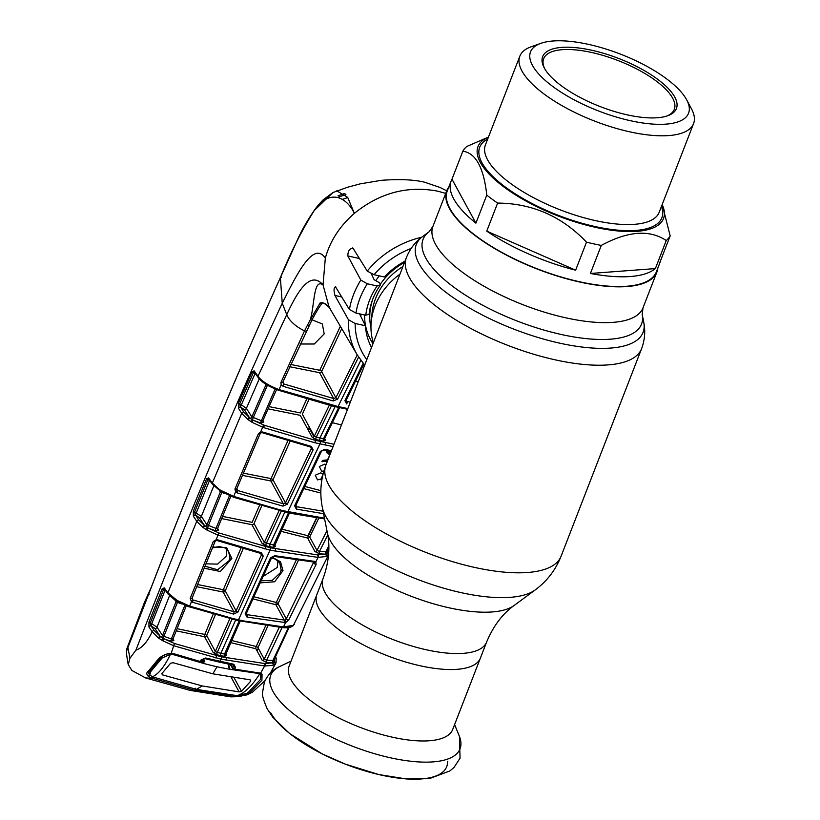 <?xml version="1.0" encoding="UTF-8"?>
<svg xmlns="http://www.w3.org/2000/svg" width="820" height="820" viewBox="0 0 820 820"><rect width="100%" height="100%" fill="white"/><g stroke="black" fill="none" stroke-linecap="round" stroke-linejoin="round"><path stroke-width="1.23" d="M318.918 608.604A87.719 31.519 -158.8 0 1 316.858 594.582A87.719 31.519 21.2 0 0 318.918 608.604A87.719 31.519 21.2 0 0 403.788 661.432A87.719 31.519 21.2 0 0 480.417 658.029A87.719 31.519 -158.8 0 1 403.788 661.432A87.719 31.519 -158.8 0 1 318.918 608.604M448.796 187.001A112.658 40.477 21.2 0 0 446.818 190.558A112.658 40.477 21.2 0 0 449.452 208.557A112.658 40.477 21.2 0 0 558.461 276.412A112.658 40.477 21.2 0 0 656.892 272.045A112.658 40.477 21.2 0 0 657.824 268.079M399.965 274.157A67.26 57.769 151.4 0 0 373.336 342.801M379.322 275.868A67.26 57.769 151.4 0 0 375.755 280.655M364.551 314.962A67.26 57.769 151.4 0 0 372.997 343.693M662.191 204.487L670.176 235.842L659.3 263.886A112.094 40.272 21.2 0 0 660.151 262.082L656.369 271.84A112.094 40.272 -158.8 0 1 585.47 282.992A112.094 40.272 -158.8 0 1 477.342 236.908A112.094 40.272 -158.8 0 1 447.341 190.763L451.123 181.015A112.094 40.272 21.2 0 0 475.907 223.153L486.783 195.119C483.79 167.721 475.815 153.073 462.849 151.167L451.974 179.211A112.094 40.272 21.2 0 0 451.123 181.015M497.617 203.083L486.742 231.127A112.094 40.272 21.2 0 0 575.63 270.19L586.505 242.146C561.936 216.377 532.303 203.35 497.617 203.083A112.094 40.272 -158.8 0 1 492 199.116A112.094 40.272 -158.8 0 1 486.783 195.119M462.849 151.167A112.094 40.272 -158.8 0 1 466.785 146.472L488.453 137.104M662.17 204.549A99.486 35.742 -158.8 0 1 615.933 230.768A99.486 35.742 -158.8 0 1 504.638 187.513A99.486 35.742 -158.8 0 1 488.423 137.165M686.729 99.927L691.547 108.957A93.183 33.476 -158.8 0 1 693.576 123.574A93.183 33.476 -158.8 0 1 634.649 132.85A93.183 33.476 -158.8 0 1 544.777 94.546A93.183 33.476 -158.8 0 1 519.839 56.18A93.183 33.476 -158.8 0 1 531.196 46.76L540.841 43.337A84.767 30.463 -158.8 0 1 665.891 78.32A84.767 30.463 -158.8 0 1 686.729 99.927A84.767 30.463 -158.8 0 1 649.317 123.789A84.767 30.463 -158.8 0 1 553.203 86.807A84.767 30.463 -158.8 0 1 540.841 43.337M657.23 78.976A71.74 25.779 -158.8 0 1 667.685 115.763A71.74 25.779 -158.8 0 1 561.864 86.151A71.74 25.779 -158.8 0 1 544.224 67.875A71.74 25.779 -158.8 0 1 575.886 47.673A71.74 25.779 -158.8 0 1 657.23 78.976M544.736 68.788A70.059 25.174 -158.8 0 1 543.66 58.691A70.059 25.174 -158.8 0 1 587.971 51.721A70.059 25.174 -158.8 0 1 655.549 80.524A70.059 25.174 -158.8 0 1 674.296 109.367A70.059 25.174 -158.8 0 1 666.691 116.091M660.151 262.082A112.094 40.272 21.2 0 0 660.736 260.186M590.41 273.47A112.094 40.272 21.2 0 0 655.364 268.581L666.24 240.537C649.553 229.374 627.905 231.004 601.285 245.426L590.41 273.47L655.364 268.581M486.742 231.127L575.63 270.19M451.974 179.211L475.907 223.153M601.285 245.426A112.094 40.272 -158.8 0 1 586.505 242.146M670.176 235.842A112.094 40.272 -158.8 0 1 666.24 240.537M289.152 666.024A87.719 31.519 21.2 0 0 291.202 680.046A87.719 31.519 21.2 0 0 376.072 732.865A87.719 31.519 21.2 0 0 452.712 729.472L486.619 642.05A87.719 31.519 -158.8 0 1 409.99 645.453A87.719 31.519 -158.8 0 1 325.109 592.624A87.719 31.519 -158.8 0 1 323.059 578.612L289.152 666.024M204.979 566.2L217.607 569.767L228.964 560.829L229.836 557.702L228.626 551.47L227.068 549.513L224.536 547.77L219.042 546.54L212.411 547.934M205.943 563.832L217.587 564.119L226.279 556.165L226.945 549.4M212.769 547.053L226.648 547.657L231.855 558.512L220.283 571.489L204.18 568.178M197.569 584.527L223.337 589.723L240.947 548.17M215.076 541.077A1.681 0.81 -157.8 0 1 215.076 541.415L215.076 541.415A1.681 0.81 -157.8 0 1 213.261 541.548L216.121 539.734L218.038 539.939L261.406 552.731A1.681 0.553 103.5 0 1 260.75 553.428A1.681 0.553 103.5 0 1 260.575 553.274M192.023 597.923A1.681 0.779 -158.1 0 1 192.034 598.241A1.681 0.779 -158.1 0 1 190.219 598.354L213.261 541.548M216.562 540.37L215.076 541.415L192.034 598.241L192.608 599.666L191.439 601.695L190.219 598.354M216.459 540.595L216.121 539.734L217.966 535.142L207.04 530.109L202.888 527.393L196.728 521.274L193.366 516.169L193.335 511.178L206.578 478.788L208.587 477.927A1.681 1.404 144.2 0 0 208.731 479.105L212.472 484.302L220.816 491.385A1.681 0.758 121.4 0 0 221.133 491.426M261.406 552.731L263.261 556.175L237.943 612.079L233.597 614.098L192.526 602.259L193.182 600.014L233.884 611.74L236.109 610.849L261.447 554.914L260.75 553.428L217.597 540.718L218.038 539.939M192.608 599.666L192.167 597.913M192.526 602.259L191.439 601.695L189.697 606.113L233.362 618.659L243.56 620.924L283.474 626.931L293.416 625.322A1.681 1.548 51.1 0 1 292.268 626.111M233.597 614.098A1.681 0.553 -76.5 0 0 233.884 611.74L223.163 592.03L196.687 586.71M237.943 612.079A1.681 0.769 -155.9 0 1 236.109 610.849L225.254 590.902A1.681 1.425 -28.6 0 1 223.163 592.03A1.681 0.635 102.1 0 1 223.112 591.917A1.681 0.635 102.1 0 1 223.337 589.723A1.681 0.697 -157.2 0 1 225.254 590.902L243.109 548.785M263.261 556.175A1.681 0.789 -155.4 0 1 261.447 554.914L260.504 553.377M217.597 540.718L217.105 539.734M219.104 533.02L270.282 547.77L317.545 554.894A1.681 1.004 94.1 0 1 317.729 557.354L270.036 550.169L217.966 535.142L218.684 532.877L218.397 535.286M318.755 518.189L309.683 536.977A1.681 1.425 -28.5 0 1 307.613 538.053L280.932 531.309M289.849 512.121L274.608 545.833A1.681 1.445 154.2 0 0 275.54 546.55L273.357 547.432L269.708 546.643L266.029 545.812L262.246 543.598A1.681 1.425 151.4 0 0 264.347 542.471L279.097 510.604M261.641 506.042L254.046 523.56A1.681 1.425 -28.6 0 1 251.955 524.687L221.646 518.588M217.423 528.654A1.681 1.445 154.1 0 0 218.479 530.099L215.209 530.683L208.464 528.193L218.684 532.877M317.545 554.894L325.314 554.146L319.708 553.889L314.921 551.522A1.681 1.425 151.5 0 0 317.002 550.445L326.954 530.724M317.904 554.914A1.681 1.004 94 0 1 318.088 557.374L317.729 557.354M327.774 535.019L319.492 551.419L325.847 551.706A1.681 1.087 -88.2 0 0 325.991 554.023L325.314 554.146A1.681 1.445 68.3 0 1 326.032 556.534L318.088 557.374L315.803 561.874A1.681 1.25 132.4 0 1 313.824 562.018M209.541 479.597L207.819 479.761L194.586 512.141L201.361 516.354L206.927 524.81A1.681 1.373 -33.3 0 1 205.031 526.081L208.464 528.193A1.681 0.584 120.2 0 0 207.04 530.109M225.008 493.702L220.375 491.836L206.927 524.81L215.957 528.428L215.209 530.683M213.794 485.901L201.361 516.354A1.681 1.373 -33.4 0 1 199.27 517.605L195.519 515.042L198.809 520.023L205.031 526.081A1.681 0.881 121.3 0 0 203.575 527.854M221.953 492.061L207.511 527.711A1.681 0.605 125.1 0 0 206.046 529.474M202.888 527.393A1.681 0.881 126.1 0 1 204.59 525.681L199.27 517.605M193.335 511.178A1.681 0.799 -157.9 0 0 194.586 512.141L195.519 515.042A1.681 1.373 146.6 0 0 193.438 516.282M229.59 495.331L215.957 528.428L217.505 528.346M220.436 491.149A1.681 1.404 144.3 0 1 220.375 491.836L219.422 490.503M193.366 516.169A1.681 1.343 150.3 0 1 195.437 514.96L209.582 480.274M209.53 480.407L207.819 479.761A1.681 0.82 -157.6 0 1 206.578 478.788M208.587 477.927L212.318 483.113L219.37 489.478A1.681 0.851 123.3 0 0 219.524 490.575M219.37 489.478L220.693 490.329A1.681 0.758 121.4 0 0 220.816 491.385L233.3 497.063M220.693 490.329L233.71 496.418L233.31 497.186L233.915 497.279M263.425 424.944L262.666 427.24L251.996 422.259L247.804 419.481A1.681 0.892 126.4 0 1 249.526 417.749L244.288 409.621L240.547 407.038L243.796 412.07L249.977 418.169A1.681 1.384 147.2 0 0 251.873 416.908L261.221 420.66L262.769 420.609L262.81 421.654A1.681 1.445 154.1 0 0 263.753 422.372L260.452 422.946L253.452 420.322L264.399 425.293L263.651 427.599L262.666 427.24L260.616 432.048L263.179 432.15L311.292 446.398L313.107 449.78L287.338 504.187L282.972 506.145L237.185 492.871L235.586 491.836L233.71 496.418L282.685 510.624A1.681 0.574 103.2 0 1 282.029 511.301A1.681 0.574 103.2 0 1 281.844 511.147M282.685 510.624L324.464 518.168M333.084 446.603L314.849 442.738L263.651 427.599M324.494 513.843L296.399 509.128L294.595 505.796L320.353 451.389L324.679 449.37L331.485 450.703M264.399 425.293L315.157 440.299A1.681 0.574 103.2 0 1 314.849 442.738M315.157 440.299L333.986 444.266M323.756 449.842A1.681 0.666 -78.4 0 0 323.972 450.006L323.972 450.006A1.681 0.666 -78.4 0 0 324.679 449.37M320.353 451.389A1.681 0.84 25.6 0 0 321.532 451.113L323.972 450.006L331.208 451.42M294.595 505.796A1.681 0.82 25.1 0 0 295.764 505.54L321.532 451.113M296.399 509.128A1.681 0.666 -78.4 0 0 296.594 506.698L323.09 511.198M295.712 506.104L295.764 505.54M295.774 505.181L296.594 506.698L295.897 505.253M320.845 493.045L303.718 488.597M308.207 429.987L309.119 427.958L313.937 436.783M309.499 427.363A1.681 0.769 24.3 0 0 309.119 427.62A1.681 0.769 24.3 0 0 309.119 427.958A1.681 1.466 -28.6 0 1 309.499 427.374M315.023 464.735L314.47 465.904M304.732 486.444L320.856 490.637M330.357 453.624L327.036 450.764L326.421 452.076L329.794 454.997L327.518 459.835L322.486 460.45L321.891 461.721L327.467 461.076M323.838 471.213L321.614 471.121L319.318 466.467L324.863 464.099L326.083 464.643M322.045 478.839L317.535 479.874L315.239 475.221L320.774 472.843L323.029 474.206M310.985 473.242L310.165 474.964M325.847 551.706L328.82 545.843M237.185 492.871L237.882 490.585L283.279 503.746L270.887 480.971L242.412 475.364M236.56 489.109L237.882 490.585L236.898 488.546M237.041 489.96A1.681 0.564 138.5 0 1 235.586 491.836L234.94 489.048L258.402 433.698L260.616 432.048L261.231 432.816L260.207 433.544A1.681 0.851 -156.7 0 1 258.402 433.698M236.754 488.556A1.681 0.83 -157.3 0 1 236.744 488.904A1.681 0.83 -157.3 0 1 234.94 489.048M282.972 506.145A1.681 0.553 -76.6 0 0 283.279 503.746L285.534 502.906L311.303 448.478L310.401 446.992M289.921 441.58L272.978 479.843L285.534 502.906A1.681 0.82 -154.9 0 0 287.338 504.187M313.107 449.78A1.681 0.84 -154.4 0 1 311.303 448.478L310.647 447.054A1.681 0.564 103.4 0 1 310.472 446.89M243.355 473.14L271.082 478.613A1.681 0.748 -156.3 0 1 272.978 479.843A1.681 1.425 -28.6 0 1 270.887 480.971A1.681 0.635 102 0 1 270.846 480.889A1.681 0.635 102 0 1 271.082 478.613L287.758 440.955M263.179 432.15L262.769 432.878L262.308 431.945M311.292 446.398A1.681 0.564 103.4 0 1 310.647 447.054L262.769 432.878M247.804 419.481L241.695 413.311L238.415 408.216L238.435 403.091A1.681 0.851 23.3 0 0 239.635 404.086L240.547 407.038A1.681 1.384 147.2 0 0 238.456 408.278M212.472 484.302A1.681 1.404 144.3 0 1 212.318 483.113L241.695 413.311A1.681 1.384 147.2 0 1 243.796 412.07M250.94 421.572A1.681 0.605 125.5 0 1 252.416 419.799L249.977 418.169A1.681 0.892 121.5 0 0 248.511 419.963M251.996 422.259A1.681 0.594 120.4 0 1 253.452 420.322L252.416 419.799L253.226 417.657L267.31 385.554L265.003 383.637M260.452 422.946L275.346 388.495M269.913 386.527L267.453 385.164M265.977 384.272A1.681 1.404 -35.4 0 1 265.906 384.908L251.873 416.908L246.379 408.38L259.263 378.85M244.288 409.621A1.681 1.384 147.2 0 0 246.379 408.38L241.377 404.783L255.143 373.336L253.349 372.649L239.635 404.086L241.377 404.783L240.506 406.997A1.681 1.363 149.3 0 0 238.415 408.216M255.102 372.546L253.349 372.649A1.681 0.861 23.9 0 1 252.16 371.634L254.149 370.855A1.681 1.404 144.5 0 0 254.292 372.044L258.126 377.436C261.662 382.643 270.21 387.142 278.708 390.32L332.295 405.992A1.681 0.574 103.2 0 1 332.12 405.828M238.435 403.091L252.16 371.634M254.149 370.855L257.982 376.236A1.681 1.404 144.6 0 0 258.126 377.436M153.032 676.285L152.387 678.314L145.652 677.955L131.866 670.463L128.227 664.6L129.96 658.255L135.905 650.168C186.376 519.757 235.155 404.116 282.254 303.246L286.754 314.644L257.982 376.236C261.795 381.32 268.827 385.769 279.066 389.582L278.708 390.32M135.905 650.168C141.901 648.149 147.323 642.019 152.161 631.769L148.933 626.921L148.943 622.165L162.165 588.842L164.256 587.868L167.895 592.819L196.728 521.274A1.681 1.373 146.6 0 1 198.809 520.023M165.209 589.559L163.446 589.775L150.244 623.087L150.993 625.752L154.232 630.539L160.166 636.279L154.929 628.448L151.116 625.875A1.681 1.373 146.3 0 0 149.035 627.105M154.232 630.539A1.681 1.373 146.3 0 0 152.161 631.769L158.475 638.001A1.681 0.871 125.8 0 1 160.166 636.279L160.689 636.75A1.681 1.373 146.2 0 0 162.534 635.49L176.074 601.654L174.926 600.107M148.943 622.165A1.681 0.738 -158.4 0 0 150.244 623.087L151.751 623.651L150.993 625.752A1.681 1.312 152.1 0 0 148.933 626.921M174.711 599.399L175.306 600.189A1.681 0.861 -56.7 0 1 174.947 600.117L168.049 594.018L164.41 589.078A1.681 1.394 -36.3 0 1 164.256 587.868M169.514 595.73L157.01 627.218L151.751 623.651L165.035 590.369L163.446 589.775A1.681 0.758 -158.3 0 1 162.165 588.842M175.121 599.963A1.681 1.394 -36.4 0 1 175.921 600.445L174.875 599.041M176.074 600.742A1.681 1.394 -36.4 0 1 176.074 601.654L177.468 602.382L163.918 636.32L171.359 638.985L184.951 605.016M154.929 628.448A1.681 1.373 146.3 0 0 157.01 627.218L162.534 635.49L163.918 636.32L163.2 638.38L164.256 638.903A1.681 0.553 119.7 0 0 162.862 640.83L158.475 638.001M181.773 603.909L177.468 602.382L177.714 601.798M172.815 639.18A1.681 1.445 154.1 0 0 173.871 640.594L170.683 641.199L164.256 638.903L174.434 643.485L173.758 645.76L162.862 640.83M170.683 641.199L171.359 638.985L172.897 638.831L172.938 639.887M159.275 638.524A1.681 0.871 120.2 0 1 160.689 636.75L163.2 638.38A1.681 0.574 125.3 0 0 161.755 640.123M151.823 676.572A1.117 0.533 110.7 0 1 150.952 677.832L148.307 676.346C146.37 674.296 146.339 672.595 148.236 671.262L159.654 657.527L168.274 653.325L174.588 653.919L200.285 661.504L201.146 659.854A1.681 0.922 27.2 0 0 202.54 659.587L204.928 658.511M174.434 643.485L171.052 653.745L168.551 653.806C165.066 654.268 162.565 655.498 161.068 657.496L149.455 671.334L148.676 673.579L149.558 674.624L148.307 676.346M275.448 656.236L276.166 658.296L276.032 662.826L275.223 663.923L272.957 665.276L264.932 666.014L221.041 659.178L173.758 645.76M445.721 193.387L437.675 191.162C407.478 185.463 379.711 192.864 354.363 213.364C347.547 198.778 330.685 186.919 314.244 210.525C301.791 230.379 290.495 252.765 280.358 277.693L282.254 303.246C297.014 273.736 313.486 240.66 325.335 258.064L323.039 284.96C313.353 277.785 314.634 305.635 310.298 319.708L320.159 302.918C324.033 302.242 327.446 304.363 330.398 309.294L328.779 305.983L323.039 284.96C310.288 269.893 297.158 292.012 286.754 314.644A25.225 13.284 26.6 0 0 304.527 330.849L310.298 319.708A1.681 1.015 28.1 0 0 312.143 319.544L312.143 319.544A1.681 1.015 28.1 0 0 312.205 319.072M320.159 302.918A1.681 1.445 42.9 0 0 322.373 303.123C322.127 301.268 330.747 307.992 330.429 309.345M358.596 357.1L337.666 399.073L333.268 400.97L283.115 386.302L281.178 384.826L280.911 382.479A1.681 0.861 24 0 0 282.715 382.335L312.143 319.544C317.35 309.97 320.774 304.476 322.434 303.062L322.342 303.133M280.911 382.479L304.527 330.849A1.681 0.881 25.8 0 0 306.352 330.747M281.178 384.826L279.066 389.582L338.055 406.525L360.82 360.349M332.93 405.357A1.681 0.574 103.2 0 1 332.295 405.992L337.389 407.15A1.681 0.615 102.5 0 0 338.055 406.525L347.823 408.585M363.813 364.152L346.091 400.385A1.681 0.861 -154.1 0 0 346.112 400.006L346.911 401.472A1.681 0.666 101.7 0 1 346.686 403.952L344.902 400.683L363.157 363.362M346.04 400.898L346.091 400.385A1.681 0.861 -154.1 0 1 344.902 400.683M346.235 400.088L346.911 401.472L350.314 402.159M358.248 381.72L355.521 381.044M280.122 389.951L279.753 390.679M333.268 400.97A1.681 0.564 -76.6 0 0 333.596 398.52L319.544 372.69L289.706 366.724M283.115 386.302L283.843 383.985L333.596 398.52L335.882 397.741L357.243 354.896M282.88 381.987L283.843 383.985M290.731 364.469L319.769 370.281A1.681 0.799 -155.1 0 1 321.635 371.562A1.681 1.425 -28.6 0 1 319.544 372.69M337.666 399.073A1.681 0.861 -153.7 0 1 335.882 397.741L321.635 371.562L341.735 328.605M319.769 370.281L340.361 326.278M312.01 319.79L322.342 323.972L324.187 333.894L314.285 344.01L300.079 344.01M411.168 248.419A80.678 69.3 151.4 0 0 374.074 274.7L367.247 271.102L353.164 248.419C349.73 248.204 347.957 250.715 347.823 255.942L360.831 280.081L367.329 283.792L377.108 285.965L380.572 284.714L379.639 282.869L374.145 279.733L371.357 273.849M374.074 274.7L384.344 276.976A70.192 60.29 -28.6 0 1 405.008 261.16M363.988 322.834A68.665 58.978 151.4 0 0 365.228 323.828M371.511 347.516A70.192 60.29 -28.6 0 1 370.917 346.358A70.192 60.29 -28.6 0 1 365.423 325.745L359.549 313.845M353.164 248.419L352.497 247.937M377.108 285.965A70.192 60.29 151.4 0 0 365.761 315.228L369.164 314.121A65.272 56.067 151.4 0 1 380.572 284.714M367.329 283.792A80.678 69.3 151.4 0 0 355.982 313.055L349.412 309.509L335.308 286.487M355.982 313.055L365.761 315.228M369.266 313.189L369.164 314.121M335.8 286.938C333.832 287.113 333.545 289.942 334.919 295.446L348.397 319.697L355.152 323.469L365.423 325.745M337.912 190.547L335.851 191.275L336.835 190.855L347.67 197.343L354.363 213.364C339.829 225.982 330.152 240.875 325.335 258.064M339.634 407.642L324.607 438.69L323.551 438.72L339.06 406.699M324.607 438.69L324.566 439.571A1.681 1.445 154.2 0 0 325.509 440.289L323.316 441.18L319.667 440.391L319.933 437.941L323.551 438.72A1.681 0.646 102 0 0 323.316 441.18M331.813 405.09L316.305 437.111L314.306 436.209L329.281 405.275M319.667 440.391L316.007 439.551L312.215 437.337A1.681 1.425 151.4 0 0 314.306 436.209L302.324 414.192L308.802 399.883M269.032 406.597L300.438 412.931L306.629 399.258M312.215 437.337L300.233 415.32L268.048 408.842M341.479 424.944L332.325 422.689M324.669 438.556L325.509 440.289M326.186 556.093L326.708 555.068M282.48 626.675L266.623 660.151L272.886 660.52L288.681 627.085M272.886 660.52L273.531 660.141L272.886 660.52A1.681 1.056 92.7 0 0 273.009 662.765L274.269 661.976L275.048 657.107M276.166 658.296A1.681 1.486 160.8 0 0 275.151 657.394M275.223 663.923A1.681 1.537 -133.9 0 0 274.351 661.637L273.747 659.895M274.885 664.2A1.681 1.568 -123.8 0 0 274.269 661.976A1.681 1.486 -19.1 0 1 273.48 661.145L273.48 661.145A1.681 1.486 -19.1 0 1 273.439 660.438M273.624 664.969A1.681 1.414 -119.5 0 0 273.009 662.765L266.828 662.55L262.123 660.202A1.681 1.425 151.5 0 0 264.204 659.116L266.623 660.151A1.681 1.004 94.1 0 0 266.828 662.55M272.957 665.276A1.681 1.435 -110.1 0 0 272.24 662.888L264.768 663.554A1.681 0.994 -85.5 0 1 264.932 666.014M267.853 625.967L257.982 647.667L264.204 659.116L279.241 627.32M231.547 640.502L256.199 646.488L265.68 625.67M262.123 660.202L255.901 648.753A1.681 0.523 104.1 0 1 256.199 646.488A1.681 0.676 -155.6 0 1 257.982 647.667M232.214 618.7L217.269 652.443L224.526 654.053A1.681 0.646 -78.1 0 0 224.342 656.42L226.525 655.539A1.681 1.445 -25.8 0 1 225.592 654.821L240.526 620.279M239.471 620.309L224.526 654.053L225.572 653.735M224.342 656.42L217.013 654.79L213.231 652.587L204.61 636.75A1.681 0.625 102.3 0 1 204.795 634.454L213.169 614.313M217.013 654.79A1.681 0.584 -76.9 0 1 217.269 652.443L215.332 651.459A1.681 1.425 -28.6 0 1 213.231 652.587M177.089 628.694L204.795 634.454A1.681 0.687 -157.4 0 1 206.712 635.623L215.332 651.459L230.225 617.819M293.416 625.322L328.861 554.207M326.647 551.183L327.262 552.926L327.938 548.621M326.339 551.645A1.681 1.476 160.2 0 0 327.2 553.213L327.262 552.926A1.681 1.537 44.8 0 1 328.143 555.212L326.032 556.534M328.574 554.699L328.143 555.212M326.391 552.393L328.84 546.848M326.616 556.257A1.681 1.425 59.9 0 0 325.991 554.023L327.2 553.213A1.681 1.568 53.2 0 1 327.856 555.458M309.683 536.977L317.002 550.445L319.492 551.419A1.681 1.035 -86.7 0 0 319.708 553.889M254.046 523.56L264.347 542.471L273.562 545.023L288.804 512.121M222.558 516.385L252.15 522.35L259.479 505.427M281.547 510.511L266.315 543.414A1.681 0.584 103.1 0 0 266.029 545.812M273.357 547.432A1.681 0.646 -78 0 1 273.562 545.023L274.587 544.746M281.926 529.166L307.971 535.747L316.592 517.881M271.686 557.19A1.681 0.789 -155.4 0 1 271.676 557.538L246.348 613.452A1.681 0.769 -155.9 0 0 246.348 613.124L247.199 614.692L284.847 620.145A1.681 0.687 76.5 0 1 285.585 622.605L247.025 617.081L245.19 613.698L270.518 557.784L274.813 555.704L314.521 561.372L315.803 561.874L316.12 564.385A1.681 0.758 -153.4 0 1 313.752 563.002L313.148 561.997M316.12 564.385L288.65 620.207L285.585 622.605L283.474 626.931A1.681 0.994 95.1 0 1 282.562 627.638C286.6 628.007 289.644 627.679 291.694 626.634A1.681 1.496 64.5 0 0 292.34 625.998M274.813 555.704A1.681 0.676 101.5 0 1 274.085 556.39L313.64 562.038A1.681 0.994 94.4 0 0 314.521 561.372M274.085 556.39L271.676 557.538A1.681 0.789 -155.4 0 1 270.518 557.784M246.307 614.088L246.348 613.452A1.681 0.769 -155.9 0 1 245.19 613.698M246.471 613.186L247.199 614.692A1.681 0.676 101.5 0 1 247.025 617.081M298.337 560.449L278.021 603.674A1.681 1.425 -28.5 0 1 275.93 604.75L284.356 620.258A1.681 0.994 95.2 0 1 284.509 622.688M288.65 620.207A1.681 0.738 -154.2 0 1 286.262 618.854L313.783 561.966M284.847 620.145L286.262 618.854L278.021 603.674A1.681 0.687 24.9 0 0 276.268 602.474L296.174 560.162M253.862 596.745L276.268 602.474L275.93 604.75L252.898 598.866M272.004 557.077L280.532 561.803L282.992 570.597L274.669 581.749L260.124 582.876M261.057 580.816L272.291 580.334L280.276 572.811L281.127 569.797L279.805 563.217L278.257 561.228L274.249 558.645L271.512 557.897M263.035 576.48L277.201 567.471L277.908 560.9M177.048 600.394L189.697 606.113L189.256 606.923L177.13 601.47A1.681 0.697 -59.7 0 1 177.048 600.394L167.895 592.819A1.681 1.394 -36.4 0 0 168.049 594.018M174.732 599.799L177.417 601.49A1.681 0.697 -59.7 0 1 177.13 601.47M174.947 600.117A1.681 0.861 -56.7 0 1 174.793 598.979M215.322 614.918L206.712 635.623A1.681 1.425 -28.6 0 1 204.61 636.75L176.228 630.846M173.03 638.852L173.871 640.594M174.742 643.597L221.287 656.789L264.768 663.554M230.666 664.446L232.644 667.777L234.633 669.14L260.575 673.179L264.655 665.983A1.681 0.974 -85.1 0 0 264.501 663.534M233.884 664.292A1.681 0.748 100.3 0 1 233.146 664.897A1.681 0.748 100.3 0 1 232.89 664.723L233.567 666.055A1.681 0.922 -152.3 0 0 235.514 667.49L233.884 664.292L205.646 658.019L201.146 659.854M201.679 660.899L199.936 661.873L174.291 654.237M171.093 653.622L199.936 661.873L201.648 661.299L202.54 659.587M232.89 664.723L233.567 666.055L232.829 664.846M205.646 658.019L205.072 658.665L219.299 662.119A1.681 0.615 102.5 0 1 219.104 661.955M221.287 656.789A1.681 0.615 -77.5 0 1 221.041 659.178L219.975 661.473A1.681 0.615 102.5 0 1 219.299 662.119L233.669 665.163M229.836 663.749L232.685 668.566A1.117 0.963 149.4 0 1 232.644 667.777L233.567 666.055M235.514 667.49L234.633 669.14A1.117 0.512 99.7 0 1 234.171 669.479L234.171 669.479A1.117 0.512 99.7 0 1 233.987 669.356L233.28 668.976A1.117 0.963 149.4 0 1 232.685 668.566L234.171 669.479L232.685 668.566M259.468 673.251A1.117 0.81 116.9 0 0 259.663 673.404L259.663 673.404A1.117 0.81 116.9 0 0 260.575 673.179L262.051 674.173L261.918 680.241L248.901 693.617L239.553 696.61L230.871 696.867L246.994 694.909L252.457 692.162L265.085 680.579M230.871 696.867L190.055 690.378L194.811 690.317L152.387 678.314M236.006 695.575L235.668 696.651L234.182 696.487L194.811 690.317L195.365 688.257M234.827 695.421L234.182 696.487M247.496 692.326L248.901 693.617M262.051 674.173L260.678 674.071L261.17 677.699M159.654 657.527L161.058 657.496M149.824 670.637L148.236 671.262M281.455 277.262L280.358 277.693C235.217 377.876 192.228 481.022 151.403 587.12L126.434 651.377C126.792 653.704 125.942 651.92 128.227 664.6M127.899 647.564L129.96 658.255M126.434 651.357L126.762 648.897L127.776 647.656M258.279 648.21L257.08 650.916M151.403 587.12A1.681 0.717 -158.7 0 1 151.423 586.946L144.525 602.228L126.762 648.897M344.953 193.397L338.004 195.806M342.709 199.27L347.782 197.548M345.896 194.545L338.67 197.036M320.64 479.7L322.813 475.128M165.035 589.928L163.508 589.652M316.797 517.912L307.377 537.992M280.358 277.693L296.573 241.838C300.858 231.804 306.793 221.277 314.367 210.248C316.961 206.999 315.628 207.839 322.998 199.967L332.971 192.515L314.244 210.525M147.836 595.381L149.076 594.633M212.831 673.814L172.958 662.693L170.56 663.277L161.827 673.62L162.483 674.86L202.294 685.95L239.122 691.885L241.49 691.311L250.766 681.123L250.079 679.821L212.831 673.814L217.013 666.783L218.11 667.019L215.916 666.537L217.013 666.783M250.079 679.821L250.787 681.092L250.141 679.831M237.226 695.678L247.589 693.136L260.319 679.636L260.893 675.454L259.561 674.101C252.047 685.94 244.596 693.136 237.226 695.678L196.339 689.353L202.294 685.95M259.561 674.101L256.639 672.687M229.815 669.304L228.688 666.896L229.559 669.253L256.937 673.24M229.559 669.253L218.11 667.019M228.688 666.896L228.185 663.964M203.811 658.696L204.241 661.463L203.544 663.421L203.514 661.72L204.241 661.463M215.916 666.537L203.811 663.524M203.514 661.72L203.093 659.014M229.098 667.613L230.02 669.294L228.472 664.026M228.401 664.005L228.903 666.998M204.088 663.595L174.107 654.842L173.727 654.145M203.544 663.421L202.017 660.612M161.489 656.892L162.093 658.009L170.437 654.298L174.107 654.842M162.093 658.009L150.726 671.621L150.234 670.729M170.437 654.298C164.615 666.527 158.588 674.04 152.376 676.828L149.783 674.778L150.726 671.621M196.339 689.353L152.376 676.828M241.49 691.311L234.007 677.617M161.765 673.681L162.483 674.86M231.086 677.156L239.122 691.885M656.892 272.045L643.003 307.848L642.173 314.316A117.168 42.097 -158.8 0 1 551.429 332.12A117.168 42.097 -158.8 0 1 425.795 258.085A117.168 42.097 -158.8 0 1 429.178 231.701L422.669 236.498C415.391 241.787 409.979 248.767 406.443 257.449L325.919 465.053C320.702 478.921 319.503 493.015 322.321 507.344A117.096 42.076 -158.8 0 0 325.714 516.272A117.096 42.076 -158.8 0 0 426.677 582.743A117.096 42.076 -158.8 0 0 535.214 589.918L514.171 605.437A102.736 36.91 -158.8 0 1 418.948 599.133A102.736 36.91 -158.8 0 1 330.378 540.821A102.736 36.91 -158.8 0 1 327.405 532.99L322.321 507.344M642.173 314.316L643.741 322.25A121.606 43.696 -158.8 0 1 549.564 340.72A121.606 43.696 -158.8 0 1 419.163 263.876A121.606 43.696 -158.8 0 1 422.669 236.498M643.741 322.25C645.555 331.065 644.838 339.869 641.599 348.664A126.106 45.315 -158.8 0 1 531.422 353.553A126.106 45.315 -158.8 0 1 409.395 277.601A126.106 45.315 -158.8 0 1 406.443 257.449M641.599 348.664L561.075 556.257A126.106 45.315 -158.8 0 1 450.897 561.146A126.106 45.315 -158.8 0 1 328.871 485.194A126.106 45.315 -158.8 0 1 325.919 465.053M643.003 307.848A112.658 40.477 -158.8 0 1 544.572 312.215A112.658 40.477 -158.8 0 1 435.574 244.36A112.658 40.477 -158.8 0 1 432.929 226.371L429.178 231.701M404.537 262.379A62.966 54.089 151.4 0 0 380.685 283.689M372.813 299.034A62.966 54.089 151.4 0 0 370.958 327.631M402.938 266.5A61.654 52.951 151.4 0 0 371.819 317.33M519.839 56.18L485.409 144.935A93.183 33.476 21.2 0 0 510.347 183.29A93.183 33.476 21.2 0 0 600.22 221.605A93.183 33.476 21.2 0 0 659.157 212.329L693.576 123.574M661.443 206.435A97.662 35.086 -158.8 0 1 612.919 229.631A97.662 35.086 -158.8 0 1 505.858 187.421A97.662 35.086 -158.8 0 1 487.695 139.041M291.038 661.156L280.04 666.342A101.547 36.48 21.2 0 0 273.08 691.588A101.547 36.48 21.2 0 0 386.866 756.973A101.547 36.48 21.2 0 0 459.22 735.847L454.598 724.593M270.733 712.785A95.581 34.348 21.2 0 0 370.24 772.378A95.581 34.348 21.2 0 0 447.577 761.216M229.836 557.702A1.681 0.861 7.3 0 0 231.855 558.512M237.585 620.381A1.681 0.615 -77.5 0 0 237.779 620.555A1.681 0.615 -77.5 0 0 238.487 619.828L270.036 550.169A1.681 0.615 102.5 0 0 270.282 547.77M265.219 546.612A1.681 0.564 103.3 0 1 264.932 549M314.921 551.522L307.613 538.053M274.71 544.818L275.54 546.55M262.246 543.598L251.955 524.687M217.638 528.357L218.479 530.099M234.335 496.633L233.936 497.402L287.123 512.469A1.681 0.615 102.5 0 1 286.928 512.305M320.22 441.457A1.681 0.615 102.5 0 1 319.954 443.907L287.81 511.793A1.681 0.615 102.5 0 1 287.123 512.469L292.176 513.556A1.681 0.656 101.8 0 1 291.961 513.392M292.883 512.889A1.681 0.656 101.8 0 1 292.176 513.556L324.617 518.937M325.243 442.544A1.681 0.656 101.8 0 1 325.017 444.993M307.459 325.038A1.681 0.953 27.8 0 0 309.294 324.935M360.605 315.987L361.405 314.265M343.139 407.622A1.681 0.656 101.9 0 1 342.452 408.247A1.681 0.656 101.9 0 1 342.237 408.073M347.557 409.282L337.389 407.15A1.681 0.615 102.5 0 1 337.194 406.986M367.247 271.102A86.284 74.107 -28.6 0 1 421.695 237.236M347.823 255.942L359.437 258.515M349.412 309.509A86.284 74.107 -28.6 0 1 360.831 280.081M334.919 295.446L341.868 296.994M364.674 365.146L357.325 355.039A86.284 74.107 -28.6 0 1 348.397 319.697M355.152 323.469A80.678 69.3 151.4 0 0 366.796 359.672M316.007 439.551A1.681 0.584 -77 0 1 316.305 437.111L319.933 437.941L335.441 405.91M262.912 420.639L263.753 422.372M255.901 648.753L230.615 642.624M225.684 653.796L226.525 655.539M235.852 619.53L220.908 653.274A1.681 0.615 -77.5 0 0 220.683 655.621M328.83 549.308A1.681 1.476 160.3 0 0 327.969 548.713M269.708 546.643L269.944 544.244L285.186 511.331M275.305 548.846A1.681 0.656 101.7 0 1 275.1 551.255M281.127 569.797A1.681 0.82 7.5 0 0 282.992 570.597M242.607 621.468A1.681 0.656 -78.2 0 0 242.822 621.642A1.681 0.656 -78.2 0 0 243.56 620.924M232.511 619.223A1.681 0.564 -76.7 0 0 232.685 619.387A1.681 0.564 -76.7 0 0 233.362 618.659M189.236 606.8L237.779 620.555L282.562 627.638M215.926 657.999A1.681 0.564 -76.6 0 0 216.224 655.621M226.105 660.264A1.681 0.666 -78.3 0 0 226.299 657.865M257.921 672.431L257.142 672.636M239.296 695.668L239.553 696.61M280.399 277.529C235.248 377.723 192.249 480.858 151.423 586.946A1.681 0.717 -158.7 0 1 151.526 586.802M514.171 605.437C502.465 613.883 493.281 626.08 486.619 642.05M446.818 190.558L432.929 226.371M327.405 532.99C330.347 547.124 328.902 562.325 323.059 578.612M561.075 556.257C555.581 570.023 546.96 581.247 535.214 589.918M459.415 736.329L460.051 758.203L454.003 767.458L449.821 770.974L430.274 778.303L406.72 779L378.779 774.551L345.312 764.137L322.178 753.877L289.583 733.521L272.763 717.182L267.269 708.962C263.404 700.065 261.836 694.53 262.564 692.357L264.337 682.332C267.556 674.901 272.793 669.571 280.04 666.342M217.546 529.382L217.208 528.695M217.556 528.562L231.168 495.526M308.125 429.834L309.119 427.62M260.207 433.544L236.744 488.904M276.934 388.7L262.83 420.814M361.271 314.234L360.523 315.823M357.325 355.039L329.968 308.648M289.296 626.951L273.48 661.145M293.027 625.803L294.401 624.112M328.348 547.822L328.83 549.185M177.848 601.552L175.921 600.445M186.529 605.16L172.948 639.067M260.77 674.183L257.398 672.769L234.171 669.479M270.344 673.087L276.002 662.888M145.652 677.955L190.055 690.378M147.907 595.105L144.525 602.228M332.971 192.515L347.659 187.216L360.175 183.864L381.3 180.328C399.463 178.986 413.895 179.611 424.606 182.204L440.135 187.503L446.715 190.814M259.827 673.497L260.893 675.454M148.533 672.482L149.783 674.778"/></g></svg>
